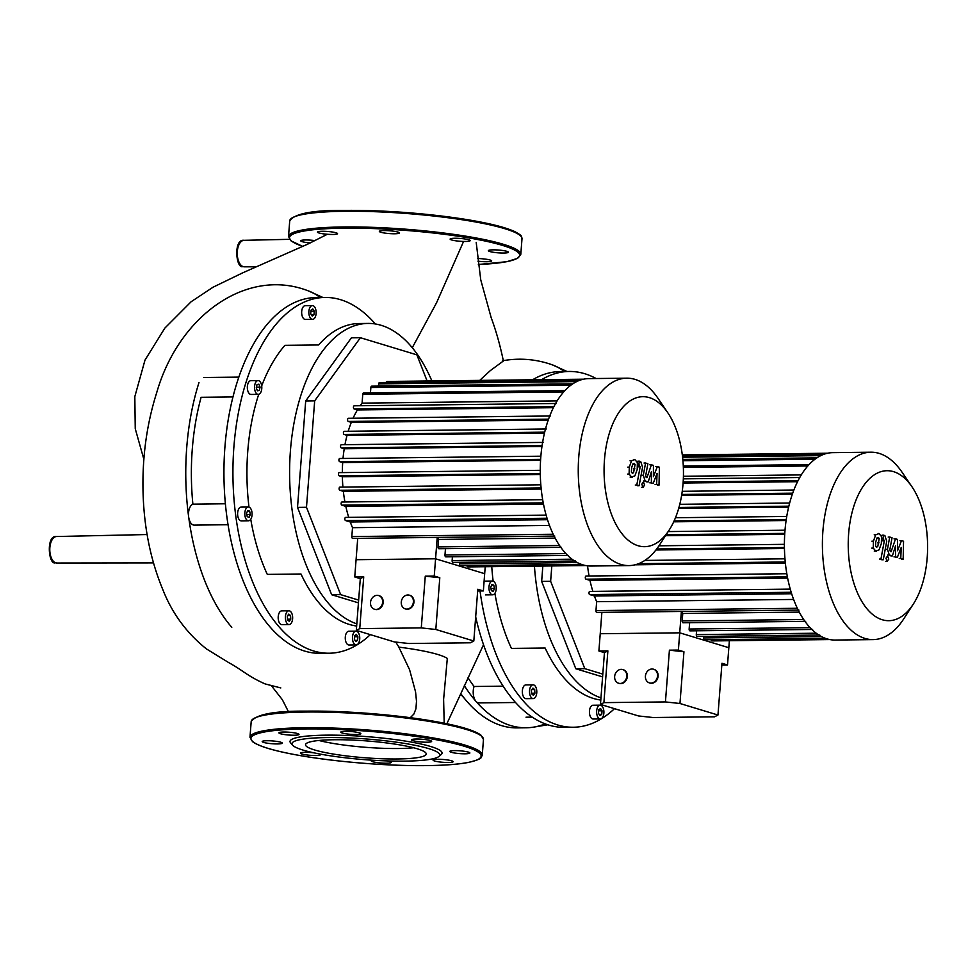 <?xml version="1.0" encoding="UTF-8"?>
<svg xmlns="http://www.w3.org/2000/svg" width="976" height="976" viewBox="0 0 976 976"><rect width="100%" height="100%" fill="white"/><g stroke="black" fill="none" stroke-linecap="round" stroke-linejoin="round"><path stroke-width="1.46" d="M545.194 723.875A177.9 94.184 -90.7 0 1 526.137 727.779A177.9 94.184 -90.7 0 1 510.582 725.522A177.9 94.184 -90.7 0 1 475.946 701.341A177.9 94.184 -90.7 0 1 464.344 685.628M526.137 727.779L517.158 727.889A177.9 94.184 -90.7 0 1 501.603 725.632A177.9 94.184 -90.7 0 1 460.672 693.533M541.558 379.688A177.9 94.184 -90.7 0 1 569.228 371.466A177.9 94.184 -90.7 0 1 584.77 373.723A177.9 94.184 -90.7 0 1 596.129 378.529M614.49 708.661A177.9 94.184 -90.7 0 1 573.302 727.242A177.9 94.184 -90.7 0 1 557.747 724.985A177.9 94.184 -90.7 0 1 480.033 590.98M573.302 727.242L564.323 727.34A177.9 94.184 -90.7 0 1 548.768 725.083A177.9 94.184 -90.7 0 1 514.12 700.902A177.9 94.184 -90.7 0 1 475.678 616.893M492.063 594.726A6.881 3.648 -90.7 0 1 488.952 587.393A6.881 3.648 -90.7 0 1 492.502 581.037A6.881 3.648 -90.7 0 1 493.112 581.135A6.881 3.648 -90.7 0 1 496.223 588.455A6.881 3.648 -90.7 0 1 492.66 594.811A6.881 3.648 -90.7 0 1 492.063 594.726M535.336 697.279A6.881 3.648 -90.7 0 1 533.238 698.584A6.881 3.648 -90.7 0 1 529.712 693.838A6.881 3.648 -90.7 0 1 530.981 686.128A6.881 3.648 -90.7 0 1 533.079 684.823A6.881 3.648 -90.7 0 1 536.605 689.568A6.881 3.648 -90.7 0 1 535.336 697.279M533.238 698.584L526.052 698.67A6.881 3.648 -90.7 0 1 522.526 693.924A6.881 3.648 -90.7 0 1 523.783 686.213A6.881 3.648 -90.7 0 1 525.893 684.908L533.079 684.823M603.863 713.139A6.881 3.648 -90.7 0 1 600.338 718.934A6.881 3.648 -90.7 0 1 596.653 710.955A6.881 3.648 -90.7 0 1 600.179 705.16A6.881 3.648 -90.7 0 1 603.863 713.139M600.338 718.934L593.152 719.007A6.881 3.648 -90.7 0 1 589.467 711.04A6.881 3.648 -90.7 0 1 592.993 705.245L600.179 705.16M602.79 674.111L584.783 668.658L550.635 581.293L551.818 565.946M602.582 676.88L575.803 668.755L584.783 668.658M575.803 668.755L541.656 581.403L550.635 581.293M541.656 581.403L542.839 566.043M601.765 714.334L599.984 715.628L598.471 713.334L598.752 709.759L600.533 708.478L602.033 710.76L601.765 714.334L599.154 714.359M602.033 710.76L598.666 710.796M533.384 695.302L531.615 693.826L531.395 690.227L532.933 688.104L534.689 689.581L534.921 693.18L533.384 695.302M534.921 693.18L531.578 693.228M534.689 689.581L531.835 689.617M491.404 590.736L490.684 587.345L491.88 584.539L493.771 585.112L494.478 588.504L493.295 591.31L491.404 590.736M494.478 588.504L490.94 588.54M493.771 585.112L491.623 585.136M600.801 700.048A151.426 80.166 -90.7 0 1 545.133 648.027L511.448 648.406A151.426 80.166 -90.7 0 1 494.905 593.298M600.972 697.889A151.426 80.166 -90.7 0 1 534.433 566.141M493.136 581.135A151.426 80.166 -90.7 0 1 491.758 566.629M532.579 379.786A177.9 94.184 -90.7 0 1 539.094 376.382A177.9 94.184 -90.7 0 1 560.236 371.575L569.228 371.466M503.14 686.152L474.08 686.494A167.311 88.572 -90.7 0 1 468.029 677.759M515.523 702.5L478.935 702.915A10.59 5.612 -90.7 0 1 475.946 701.341A10.59 5.612 -90.7 0 1 474.08 686.494M463.576 241.438L436.516 302.853L412.275 347.712M479.704 380.396L490.379 370.563L503.384 360.998C500.102 345.138 496.04 330.742 491.209 317.786L480.753 279.88L476.19 242.341M410.298 717.689L413.836 714.127L415.935 708.783L416.496 701.232L415.569 691.911L409.591 669.719L398.842 647.125A76.396 10.687 4.4 0 1 447.313 658.434L443.616 699.328L444.19 723.204M231.788 627.324A177.9 94.184 -90.7 0 1 188.661 516.975A177.9 94.184 -90.7 0 1 198.994 382.555M370.331 634.644A177.9 94.184 -90.7 0 1 329.156 653.225A177.9 94.184 -90.7 0 1 313.601 650.968A177.9 94.184 -90.7 0 1 233.093 461.697A177.9 94.184 -90.7 0 1 325.069 297.448A177.9 94.184 -90.7 0 1 340.624 299.705A177.9 94.184 -90.7 0 1 375.345 323.971M329.156 653.225L320.165 653.322A177.9 94.184 -90.7 0 1 304.61 651.065A177.9 94.184 -90.7 0 1 269.974 626.885A177.9 94.184 -90.7 0 1 226.835 516.536A177.9 94.184 -90.7 0 1 237.18 382.116A177.9 94.184 -90.7 0 1 294.935 302.353A177.9 94.184 -90.7 0 1 316.09 297.546L325.069 297.448M356.813 623.871A151.426 80.166 -90.7 0 1 291.141 501.993A151.426 80.166 -90.7 0 1 327.594 344.857A151.426 80.166 -90.7 0 1 368.05 323.422A151.426 80.166 -90.7 0 1 431.904 380.945M261.69 385.874A151.426 80.166 -90.7 0 1 284.919 345.345L318.603 344.967A151.426 80.166 -90.7 0 1 359.058 323.532L368.05 323.422M308.88 311.381A6.881 3.648 -90.7 0 1 312.418 305.586A6.881 3.648 -90.7 0 1 316.102 313.564A6.881 3.648 -90.7 0 1 312.564 319.359A6.881 3.648 -90.7 0 1 308.88 311.381M312.564 319.359L305.378 319.445A6.881 3.648 -90.7 0 1 301.694 311.466A6.881 3.648 -90.7 0 1 305.22 305.671L312.418 305.586M255.248 391.51A6.881 3.648 -90.7 0 1 254.895 384.373A6.881 3.648 -90.7 0 1 258.091 380.603A6.881 3.648 -90.7 0 1 261.08 383.446A6.881 3.648 -90.7 0 1 261.446 390.595A6.881 3.648 -90.7 0 1 258.237 394.365A6.881 3.648 -90.7 0 1 255.248 391.51M258.237 394.365L251.052 394.45A6.881 3.648 -90.7 0 1 248.063 391.596A6.881 3.648 -90.7 0 1 247.697 384.446A6.881 3.648 -90.7 0 1 250.905 380.677L258.091 380.603M247.916 520.696A6.881 3.648 -90.7 0 1 244.805 513.376A6.881 3.648 -90.7 0 1 248.355 507.02A6.881 3.648 -90.7 0 1 248.965 507.105A6.881 3.648 -90.7 0 1 252.076 514.425A6.881 3.648 -90.7 0 1 248.514 520.781A6.881 3.648 -90.7 0 1 247.916 520.696M248.514 520.781L241.328 520.867A6.881 3.648 -90.7 0 1 240.73 520.781A6.881 3.648 -90.7 0 1 237.607 513.461A6.881 3.648 -90.7 0 1 241.17 507.105L248.355 507.02M291.19 623.261A6.881 3.648 -90.7 0 1 289.091 624.567A6.881 3.648 -90.7 0 1 285.565 619.821A6.881 3.648 -90.7 0 1 286.822 612.098A6.881 3.648 -90.7 0 1 288.933 610.793A6.881 3.648 -90.7 0 1 292.446 615.539A6.881 3.648 -90.7 0 1 291.19 623.261M289.091 624.567L281.893 624.64A6.881 3.648 -90.7 0 1 278.38 619.906A6.881 3.648 -90.7 0 1 279.636 612.184A6.881 3.648 -90.7 0 1 281.747 610.878L288.933 610.793M359.717 639.121A6.881 3.648 -90.7 0 1 356.191 644.904A6.881 3.648 -90.7 0 1 352.495 636.925A6.881 3.648 -90.7 0 1 356.033 631.143A6.881 3.648 -90.7 0 1 359.717 639.121M356.191 644.904L349.005 644.99A6.881 3.648 -90.7 0 1 345.309 637.011A6.881 3.648 -90.7 0 1 348.847 631.228L356.033 631.143M358.643 600.094L340.636 594.64L306.488 507.276L314.675 400.855L360.412 337.72L416.886 354.849L427.11 380.994M358.436 602.851L331.657 594.738L340.636 594.64M331.657 594.738L297.509 507.374L306.488 507.276M297.509 507.374L305.695 400.965L314.675 400.855M305.695 400.965L351.421 337.818L360.412 337.72M357.619 640.317L355.837 641.598L354.325 639.317L354.605 635.742L356.386 634.449L357.887 636.73L357.619 640.317L355.008 640.341M357.887 636.73L354.52 636.779M289.238 621.285L287.469 619.797L287.249 616.198L288.786 614.075L290.543 615.563L290.763 619.162L289.238 621.285M290.763 619.162L287.432 619.199M290.543 615.563L287.688 615.588M247.245 516.707L246.538 513.327L247.721 510.521L249.624 511.095L250.332 514.474L249.148 517.292L247.245 516.707M250.332 514.474L246.794 514.523M249.624 511.095L247.477 511.119M256.261 387.85L257.017 384.544L258.921 384.178L260.067 387.106L259.311 390.412L257.408 390.79L256.261 387.85M259.311 390.412L257.274 390.437M260.067 387.106L256.42 387.155M310.99 310.185L312.771 308.904L314.272 311.185L313.991 314.76L312.21 316.053L310.71 313.76L310.99 310.185M313.991 314.76L311.381 314.784M314.272 311.185L310.905 311.222M356.655 626.019A151.426 80.166 -90.7 0 1 300.986 573.998L267.302 574.388A151.426 80.166 -90.7 0 1 250.759 519.281M248.99 507.117A151.426 80.166 -90.7 0 1 258.725 394.304M225.383 503.775L192.882 504.153A167.311 88.572 -90.7 0 1 201.105 397.293L232.971 396.927M228.042 524.722L194.212 525.112A10.59 5.612 -90.7 0 1 188.661 516.975A10.59 5.612 -90.7 0 1 192.882 504.153M314.943 240.596A10.065 1.403 -175.6 0 0 305.5 239.974A10.065 1.403 -175.6 0 0 300.742 240.804A10.065 1.403 -175.6 0 0 310.197 242.939M329.803 231.678A10.065 1.403 -175.6 0 0 317.468 232.105A10.065 1.403 -175.6 0 0 325.191 234.069A10.065 1.403 -175.6 0 0 337.525 233.642A10.065 1.403 -175.6 0 0 329.803 231.678M397.903 232.068A10.065 1.403 -175.6 0 0 386.691 230.604A10.065 1.403 -175.6 0 0 379.347 231.397A10.065 1.403 -175.6 0 0 380.835 232.264A10.065 1.403 -175.6 0 0 392.059 233.728A10.065 1.403 -175.6 0 0 399.404 232.935A10.065 1.403 -175.6 0 0 397.903 232.068M469.92 240.913A10.065 1.403 -175.6 0 0 470.188 240.633A10.065 1.403 -175.6 0 0 461.367 238.547A10.065 1.403 -175.6 0 0 450.387 238.791A10.065 1.403 -175.6 0 0 450.119 239.083A10.065 1.403 -175.6 0 0 458.94 241.17A10.065 1.403 -175.6 0 0 469.92 240.913M503.653 253.04A10.065 1.403 -175.6 0 0 508.411 252.211A10.065 1.403 -175.6 0 0 503.311 250.588A10.065 1.403 -175.6 0 0 493.1 249.844A10.065 1.403 -175.6 0 0 488.342 250.673A10.065 1.403 -175.6 0 0 493.441 252.296A10.065 1.403 -175.6 0 0 503.653 253.04M477.947 261.178A10.065 1.403 -175.6 0 0 479.338 261.336A10.065 1.403 -175.6 0 0 491.684 260.909A10.065 1.403 -175.6 0 0 483.962 258.945A10.065 1.403 -175.6 0 0 477.654 258.542M314.54 749.946A60.512 8.467 4.4 0 1 305.537 744.712A60.512 8.467 4.4 0 1 349.713 739.954A60.512 8.467 4.4 0 1 417.216 748.763A60.512 8.467 4.4 0 1 426.219 753.997A60.512 8.467 4.4 0 1 382.055 758.755A60.512 8.467 4.4 0 1 314.54 749.946M292.605 745.188L290.665 742.98A76.238 10.663 4.4 0 1 340.539 735.27A76.238 10.663 4.4 0 1 430.721 746.518A76.238 10.663 4.4 0 1 441.176 754.558L438.932 756.449A74.127 10.37 4.4 0 1 380.591 760.658A74.127 10.37 4.4 0 1 302.999 750.08A74.127 10.37 4.4 0 1 292.605 745.188A74.127 10.37 4.4 0 1 341.088 737.685A74.127 10.37 4.4 0 1 428.757 748.629A74.127 10.37 4.4 0 1 438.932 756.449M266.96 740.735A10.065 1.403 4.4 0 1 277.172 741.467A10.065 1.403 4.4 0 1 282.271 743.102A10.065 1.403 4.4 0 1 277.513 743.932A10.065 1.403 4.4 0 1 267.302 743.187A10.065 1.403 4.4 0 1 262.202 741.553A10.065 1.403 4.4 0 1 266.96 740.735M291.275 732.427A10.065 1.403 4.4 0 1 298.998 734.403A10.065 1.403 4.4 0 1 286.663 734.83A10.065 1.403 4.4 0 1 278.929 732.854A10.065 1.403 4.4 0 1 291.275 732.427M359.375 732.83A10.065 1.403 4.4 0 1 360.876 733.696A10.065 1.403 4.4 0 1 353.532 734.489A10.065 1.403 4.4 0 1 342.308 733.025A10.065 1.403 4.4 0 1 340.807 732.146A10.065 1.403 4.4 0 1 348.151 731.353A10.065 1.403 4.4 0 1 359.375 732.83M431.38 741.675A10.065 1.403 4.4 0 1 420.412 741.919A10.065 1.403 4.4 0 1 411.591 739.845A10.065 1.403 4.4 0 1 411.86 739.552A10.065 1.403 4.4 0 1 422.84 739.308A10.065 1.403 4.4 0 1 431.648 741.382A10.065 1.403 4.4 0 1 431.38 741.675M465.113 753.801A10.065 1.403 4.4 0 1 454.914 753.057A10.065 1.403 4.4 0 1 449.814 751.435A10.065 1.403 4.4 0 1 454.572 750.605A10.065 1.403 4.4 0 1 464.783 751.349A10.065 1.403 4.4 0 1 469.871 752.972A10.065 1.403 4.4 0 1 465.113 753.801M440.81 762.097A10.065 1.403 4.4 0 1 433.088 760.121A10.065 1.403 4.4 0 1 445.422 759.694A10.065 1.403 4.4 0 1 453.145 761.67A10.065 1.403 4.4 0 1 440.81 762.097M387.179 760.914A10.065 1.403 4.4 0 1 389.778 761.512A10.065 1.403 4.4 0 1 391.266 762.378A10.065 1.403 4.4 0 1 383.934 763.171A10.065 1.403 4.4 0 1 372.71 761.707A10.065 1.403 4.4 0 1 371.209 760.841A10.065 1.403 4.4 0 1 372.698 760.219M319.298 753.911A10.065 1.403 4.4 0 1 320.494 754.692A10.065 1.403 4.4 0 1 320.226 754.973A10.065 1.403 4.4 0 1 309.246 755.229A10.065 1.403 4.4 0 1 300.425 753.143A10.065 1.403 4.4 0 1 300.693 752.85A10.065 1.403 4.4 0 1 314.174 752.886M413.653 747.775A60.512 8.467 4.4 0 1 318.908 740.479M667.852 412.836L657.983 398.306A93.72 49.617 89.3 0 0 626.787 378.176L588.796 378.615A93.72 49.617 89.3 0 0 540.765 457.427A93.72 49.617 89.3 0 0 590.944 566.031L628.934 565.592A93.72 49.617 89.3 0 0 659.666 544.754L669.207 529.992A74.969 39.687 -90.7 0 1 624.396 536.568A74.969 39.687 -90.7 0 1 604.473 459.794A74.969 39.687 -90.7 0 1 667.852 412.836A74.969 39.687 -90.7 0 1 683.054 483.608A74.969 39.687 -90.7 0 1 669.207 529.992M626.787 378.176A93.72 49.617 89.3 0 0 578.756 456.988A93.72 49.617 89.3 0 0 628.934 565.592M343.015 458.464A85.778 45.408 -90.7 0 1 344.235 448.777L541.961 446.508M344.955 444.678A85.778 45.408 -90.7 0 1 347.053 435.357L544.486 433.088M348.212 431.258A85.778 45.408 -90.7 0 1 351.311 422.364L548.231 420.107M353.068 418.24A85.778 45.408 -90.7 0 1 357.399 409.932L553.404 407.687M360.144 405.723A85.778 45.408 -90.7 0 1 362.084 403.125L557.162 400.88M549.427 525.43L352.507 527.687A85.778 45.408 -90.7 0 1 350.274 521.989L547.463 519.72M348.725 517.365A85.778 45.408 -90.7 0 1 345.821 506.361L543.449 504.092M344.931 501.969A85.778 45.408 -90.7 0 1 343.345 491.331L541.192 489.061M342.918 487.073A85.778 45.408 -90.7 0 1 342.369 476.764L540.289 474.495M342.332 472.591A85.778 45.408 -90.7 0 1 342.686 462.575L540.558 460.306M437.37 537.434A85.778 45.408 89.3 0 0 438.602 539.435L438.029 546.902A1.586 0.842 89.3 0 0 438.883 548.744L561.505 547.329M555.076 538.105L438.602 539.435M357.716 538.337L356.081 559.712L435.577 558.797L484.682 573.693L435.577 558.797L434.247 576.047L439.798 577.731L435.821 629.483L421.278 627.897L425.268 576.157L439.798 577.731M437.224 537.434L435.577 558.797L356.081 559.712L354.752 576.962L363.731 576.853L359.754 628.605L356.313 630.386L360.303 578.646L363.731 576.853M485.218 566.702L483.352 590.944L477.667 591.005M466.955 565.665A1.586 0.842 89.3 0 0 467.797 566.91L585.649 565.555M459.574 562.335L459.452 563.896A1.586 0.842 89.3 0 0 460.306 565.738L581.293 564.36M452.425 556.759L452.132 560.578A1.586 0.842 89.3 0 0 452.986 562.42L575.608 561.005M445.471 548.658L444.983 555.002A1.586 0.842 89.3 0 0 445.837 556.845L568.459 555.429M579.878 380.237L379.542 382.543A1.586 0.842 89.3 0 0 378.725 383.873L378.554 386.069M572.778 383.849L371.685 386.154A1.586 0.842 89.3 0 0 370.868 387.484L370.453 392.828M564.909 390.607L363.584 392.913A1.586 0.842 89.3 0 0 362.767 394.243L362.084 403.125M357.399 409.932L354.154 408.944A1.586 0.842 -90.7 0 1 353.434 407.26A1.586 0.842 -90.7 0 1 354.251 405.796A1.586 0.842 -90.7 0 1 354.398 405.809L555.625 403.503M351.311 422.364L348.298 421.449A1.586 0.842 -90.7 0 1 347.578 419.765A1.586 0.842 -90.7 0 1 348.408 418.289A1.586 0.842 -90.7 0 1 348.542 418.314L549.744 416.008M347.053 435.357L344.113 434.454A1.586 0.842 -90.7 0 1 343.406 432.771A1.586 0.842 -90.7 0 1 344.223 431.307A1.586 0.842 -90.7 0 1 344.357 431.319L545.511 429.013M344.235 448.777L341.283 447.874A1.586 0.842 -90.7 0 1 340.563 446.191A1.586 0.842 -90.7 0 1 341.38 444.714A1.586 0.842 -90.7 0 1 341.515 444.739L542.595 442.433M583.502 379.2L387.204 381.457A1.586 0.842 89.3 0 0 386.435 382.458M339.733 458.5L540.863 456.195L339.868 458.513A1.586 0.842 89.3 0 0 339.733 458.5A1.586 0.842 89.3 0 0 338.916 459.964A1.586 0.842 89.3 0 0 339.636 461.648L342.686 462.575M339.233 472.616L540.253 470.31L339.367 472.64A1.586 0.842 89.3 0 0 339.233 472.616A1.586 0.842 89.3 0 0 338.416 474.092A1.586 0.842 89.3 0 0 339.136 475.776L342.369 476.764M339.929 487.109L540.802 484.804L340.063 487.134A1.586 0.842 89.3 0 0 339.929 487.109A1.586 0.842 89.3 0 0 339.111 488.573A1.586 0.842 89.3 0 0 339.819 490.269L343.345 491.331M341.966 502.006L542.644 499.7L342.1 502.018A1.586 0.842 89.3 0 0 341.966 502.006A1.586 0.842 89.3 0 0 341.136 503.47A1.586 0.842 89.3 0 0 341.856 505.153L345.821 506.361M546.084 515.121L345.809 517.426A1.586 0.842 89.3 0 0 345.663 517.402A1.586 0.842 89.3 0 0 344.845 518.866A1.586 0.842 89.3 0 0 345.565 520.562L350.274 521.989M554.795 536.08L352.665 538.398A1.586 0.842 -90.7 0 1 351.824 536.556L352.507 527.687M912.011 486.853L902.129 472.323A93.72 49.617 89.3 0 0 870.934 452.193L832.943 452.632A93.72 49.617 89.3 0 0 784.911 531.456A93.72 49.617 89.3 0 0 835.09 640.049L873.093 639.609A93.72 49.617 89.3 0 0 903.813 618.772L913.353 604.022A74.969 39.687 -90.7 0 1 868.555 610.586A74.969 39.687 -90.7 0 1 848.632 533.811A74.969 39.687 -90.7 0 1 912.011 486.853A74.969 39.687 -90.7 0 1 927.2 557.638A74.969 39.687 -90.7 0 1 913.353 604.022M870.934 452.193A93.72 49.617 89.3 0 0 822.902 531.017A93.72 49.617 89.3 0 0 873.093 639.609M793.573 599.447L596.653 601.704A85.778 45.408 -90.7 0 1 594.421 596.007L791.609 593.75M592.871 591.395A85.778 45.408 -90.7 0 1 589.968 580.378L787.608 578.109M589.077 575.986A85.778 45.408 -90.7 0 1 587.552 565.848M681.516 611.452A85.778 45.408 89.3 0 0 682.761 613.453L682.187 620.919A1.586 0.842 89.3 0 0 683.029 622.761L805.651 621.358M799.222 612.123L682.761 613.453M635.034 564.811L785.338 563.091M655.921 549.988L784.436 548.512M665.51 535.702L784.716 534.336M673.696 521.818L786.107 520.525M678.686 508.374L788.632 507.105M681.614 495.405L792.39 494.124M683.42 476.264L801.308 474.909M601.875 612.367L600.228 633.729L679.723 632.826L728.828 647.71L679.723 632.826L678.393 650.077L683.944 651.761L679.967 703.501L665.437 701.927L669.414 650.175L683.944 651.761M681.37 611.452L679.723 632.826L600.228 633.729L598.898 650.98L607.877 650.882L603.9 702.635L600.46 704.416L604.449 652.663L607.877 650.882M729.365 640.732L727.51 664.961L721.825 665.022M711.114 639.683A1.586 0.842 89.3 0 0 711.943 640.927L829.795 639.573M703.733 636.364L703.611 637.926A1.586 0.842 89.3 0 0 704.452 639.768L825.44 638.377M696.583 630.789L696.291 634.595A1.586 0.842 89.3 0 0 697.132 636.437L819.755 635.034M689.629 622.688L689.141 629.02A1.586 0.842 89.3 0 0 689.983 630.862L812.605 629.459M683.09 483.022L797.551 481.705M786.79 573.742L586.247 576.047A1.586 0.842 89.3 0 0 586.112 576.023A1.586 0.842 89.3 0 0 585.295 577.487A1.586 0.842 89.3 0 0 586.015 579.183L589.968 580.378M589.821 591.419L790.231 589.126L589.955 591.444A1.586 0.842 89.3 0 0 589.821 591.419A1.586 0.842 89.3 0 0 588.992 592.896A1.586 0.842 89.3 0 0 589.711 594.579L594.421 596.007M798.941 610.11L596.824 612.428A1.586 0.842 -90.7 0 1 595.97 610.586L596.653 601.704M632.338 473.226L631.387 472.14L631.606 467.833L632.924 463.832L634.156 463.417L635.095 464.491L633.558 472.799L632.033 472.811M637.194 469.529L634.9 475.837L631.618 477.057L629.105 474.08L629.276 467.126L631.57 460.794L634.876 459.574L637.377 462.551L637.194 469.529M632.46 477.179L630.106 477.081M627.592 474.092L629.105 474.08M634.022 459.452L634.876 459.574M642.562 467.272L639.121 485.743L636.791 485.035L640.171 466.833L638.731 464.771L639.402 461.16L640.732 461.563L642.562 467.272M637.609 485.767L639.121 485.743M635.278 485.048L636.791 485.035M637.706 464.783L638.731 464.771M637.889 461.172L639.402 461.16M641.805 484.206L643.428 481.973L644.636 485.072L643.013 487.305L641.805 484.206M643.257 487.341L641.5 487.329M653.395 476.727L657.348 466.601L659.398 467.211L659.02 485.157L656.616 484.425L657.068 473.409L653.2 483.388L651.37 482.839L651.407 471.689L648.235 481.888L645.136 480.961L643.306 475.263L645.563 463.014L647.893 463.722L645.685 475.69L646.234 477.471L646.954 477.691L651.395 464.796L653.432 465.406L653.395 476.727M655.835 466.613L657.348 466.601M657.507 485.17L659.02 485.157M655.091 484.45L656.616 484.425M651.675 483.413L653.2 483.388M649.857 482.852L651.37 482.839M646.722 481.9L648.235 481.888M644.05 463.027L645.563 463.014M649.882 464.808L651.395 464.796M876.485 547.243L875.533 546.157L875.765 541.863L877.07 537.861L878.315 537.434L879.242 538.52L877.705 546.816L876.192 546.828M881.34 543.559L879.059 549.854L875.777 551.086L873.252 548.097L873.422 541.155L875.716 534.811L879.022 533.604L881.523 536.58L881.34 543.559M876.607 551.208L874.252 551.098M871.739 548.122L873.252 548.097M878.18 533.469L879.022 533.604M886.708 541.302L883.28 559.773L880.938 559.053L884.329 540.85L882.89 538.789L883.561 535.177L884.89 535.58L886.708 541.302M881.755 559.785L883.28 559.773M879.425 559.077L880.938 559.053M881.865 538.801L882.89 538.789M882.036 535.202L883.561 535.177M885.952 558.235L887.574 555.991L888.794 559.089L887.172 561.334L885.952 558.235M887.404 561.371L885.647 561.346M897.542 550.757L901.495 540.619L903.544 541.241L903.166 559.175L900.763 558.455L901.214 547.426L897.347 557.418L895.517 556.857L895.565 545.718L892.381 555.905L889.282 554.978L887.452 549.281L889.709 537.032L892.052 537.739L889.844 549.708L890.38 551.501L891.112 551.721L895.541 538.813L897.578 539.435L897.542 550.757M899.982 540.643L901.495 540.619M901.653 559.199L903.166 559.175M899.25 558.467L900.763 558.455M895.834 557.43L897.347 557.418M894.004 556.881L895.517 556.857M890.868 555.93L892.381 555.905M888.197 537.056L889.709 537.032M894.028 538.837L895.541 538.813M652.029 668.999A7.149 5.978 106.9 0 1 653.554 669.219A7.149 5.978 106.9 0 1 657.434 676.893A7.149 5.978 106.9 0 1 650.943 683.115A7.149 5.978 106.9 0 1 649.406 682.895A7.149 5.978 106.9 0 1 645.539 675.221A7.149 5.978 106.9 0 1 652.029 668.999M653.835 669.304A7.149 5.978 106.9 0 1 654.115 669.39A7.149 5.978 106.9 0 1 657.983 677.063A7.149 5.978 106.9 0 1 651.492 683.285A7.149 5.978 106.9 0 1 649.967 683.066A7.149 5.978 106.9 0 1 649.687 682.968M621.261 669.353A7.149 5.978 106.9 0 1 622.798 669.573A7.149 5.978 106.9 0 1 626.665 677.246A7.149 5.978 106.9 0 1 620.175 683.468A7.149 5.978 106.9 0 1 618.65 683.249A7.149 5.978 106.9 0 1 614.77 675.575A7.149 5.978 106.9 0 1 621.261 669.353M623.066 669.658A7.149 5.978 106.9 0 1 623.347 669.743A7.149 5.978 106.9 0 1 627.214 677.417A7.149 5.978 106.9 0 1 620.736 683.639A7.149 5.978 106.9 0 1 619.199 683.42A7.149 5.978 106.9 0 1 618.918 683.322M600.46 704.416L638.475 715.945L653.005 717.519L714.542 716.811L717.97 715.03L721.959 663.277L727.51 664.961M604.449 652.663L598.898 650.98M669.414 650.175L678.393 650.077M679.967 703.501L717.97 715.03M665.437 701.927L603.9 702.635M407.883 594.982A7.149 5.978 106.9 0 1 409.408 595.189A7.149 5.978 106.9 0 1 413.275 602.875A7.149 5.978 106.9 0 1 406.797 609.097A7.149 5.978 106.9 0 1 405.26 608.878A7.149 5.978 106.9 0 1 401.392 601.192A7.149 5.978 106.9 0 1 407.883 594.982M409.688 595.287A7.149 5.978 106.9 0 1 409.969 595.36A7.149 5.978 106.9 0 1 413.836 603.046A7.149 5.978 106.9 0 1 407.346 609.256A7.149 5.978 106.9 0 1 405.821 609.048A7.149 5.978 106.9 0 1 405.54 608.951M377.114 595.336A7.149 5.978 106.9 0 1 378.639 595.543A7.149 5.978 106.9 0 1 382.507 603.229A7.149 5.978 106.9 0 1 376.028 609.439A7.149 5.978 106.9 0 1 374.491 609.231A7.149 5.978 106.9 0 1 370.624 601.545A7.149 5.978 106.9 0 1 377.114 595.336M378.92 595.641A7.149 5.978 106.9 0 1 379.2 595.714A7.149 5.978 106.9 0 1 383.068 603.4A7.149 5.978 106.9 0 1 376.577 609.61A7.149 5.978 106.9 0 1 375.052 609.402A7.149 5.978 106.9 0 1 374.772 609.305M356.313 630.386L394.328 641.915L408.859 643.501L470.395 642.794L473.824 641L477.801 589.26L483.352 590.944M360.303 578.646L354.752 576.962M425.268 576.157L434.247 576.047M435.821 629.483L473.824 641M421.278 627.897L359.754 628.605M243.256 266.655A13.249 7.015 89.3 0 0 244.366 266.826L242.817 266.594C236.021 269.291 233.154 238.62 244.061 240.316A13.249 7.015 89.3 0 0 237.314 251.466A13.249 7.015 89.3 0 0 243.256 266.655M55.791 562.859A13.249 7.015 89.3 0 0 56.913 563.03L55.351 562.798C48.556 565.494 45.689 534.824 56.608 536.519A13.249 7.015 89.3 0 0 49.849 547.67A13.249 7.015 89.3 0 0 55.791 562.859M502.445 360.778C519.464 357.753 536.08 359.095 552.294 364.829A56.889 47.604 106.9 0 1 552.331 364.841A56.889 47.604 106.9 0 1 564.201 371.527M280.795 687.934L265.069 683.908C247.111 675.892 243.036 670.414 229.031 662.802L206.4 648.894C186.806 633.217 172.349 613.623 163.029 590.126C149.779 558.357 143.069 523.16 142.935 484.535C142.862 452.449 147.461 421.815 156.709 392.645C178.718 315.821 246.647 267.009 308.172 290.824L308.172 290.824A56.889 47.604 106.9 0 1 320.043 297.497M302.914 246.428A115.424 16.141 4.4 0 1 344.089 228.164A115.424 16.141 4.4 0 1 497.931 244.085A115.424 16.141 4.4 0 1 478.35 264.496L506.812 261.702L517.634 258.311L520.794 254.394A116.486 16.287 4.4 0 0 503.47 244.329A116.486 16.287 4.4 0 0 343.613 226.957A116.486 16.287 4.4 0 0 288.518 236.521L289.726 220.844A116.486 16.287 4.4 0 1 344.821 211.28A116.486 16.287 4.4 0 1 504.677 228.652A116.486 16.287 4.4 0 1 522.001 238.717L520.794 254.394M345.455 210.401A115.424 16.141 4.4 0 1 520.464 235.777M306.928 711.15A115.424 16.141 4.4 0 1 481.937 736.538M306.293 712.029A116.486 16.287 4.4 0 1 466.138 729.401A116.486 16.287 4.4 0 1 483.462 739.479L480.924 735.111C474.739 730.512 460.221 726.107 437.407 721.898C400.672 715.079 346.236 710.589 306.83 711.138C274.451 710.845 255.895 714.334 251.186 721.606A116.486 16.287 4.4 0 1 306.293 712.029M482.266 755.156C480.582 757.681 484.084 758.547 468.138 762.488C458.22 764.354 444.385 765.404 426.622 765.611C387.216 766.172 332.779 761.683 296.045 754.851C273.231 750.654 258.713 746.25 252.516 741.638L249.978 737.283A116.486 16.287 4.4 0 1 305.085 727.718A116.486 16.287 4.4 0 1 464.93 745.091A116.486 16.287 4.4 0 1 482.266 755.156L483.462 739.479M305.561 728.926A115.424 16.141 4.4 0 1 463.954 746.14A115.424 16.141 4.4 0 1 426.524 765.599A115.424 16.141 4.4 0 1 268.132 748.385A115.424 16.141 4.4 0 1 305.561 728.926M565.86 553.612L444.983 555.002M571.985 559.199L452.132 560.578M577.219 562.554L459.452 563.896M576.67 381.604L378.725 383.873M570.875 385.191L370.868 387.484M563.689 391.937L362.767 394.243M553.929 406.663L354.154 408.944M553.148 534.25L351.824 536.556M559.48 545.499L438.029 546.902M540.619 459.342L339.636 461.648M540.265 473.47L339.136 475.776M541.082 487.951L339.819 490.269M543.205 502.847L341.856 505.153M546.999 518.244L345.565 520.562M548.573 419.155L348.298 421.449M544.706 432.161L344.113 434.454M542.095 445.568L341.283 447.874M810.007 627.641L689.141 629.02M816.143 633.217L696.291 634.595M821.365 636.572L703.611 637.926M820.816 455.633L682.59 457.219M815.021 459.22L682.944 460.733M807.847 465.967L683.359 467.394M799.771 477.532L683.334 478.862L799.783 477.508M798.075 480.68L683.163 481.998M797.294 608.28L595.97 610.586M803.638 619.528L682.187 620.919M784.777 533.372L666.144 534.726M658.983 545.779L784.399 544.34L658.971 545.804M784.411 547.499L656.726 548.963M644.831 560.431L784.948 558.821L644.794 560.456M785.229 561.981L638.646 563.664M787.364 576.877L586.015 579.183M791.146 592.273L589.711 594.579M793.891 490.025L682.236 491.306L793.903 490.013M792.719 493.173L681.773 494.454M789.657 503.043L679.772 504.299L789.669 503.018M788.852 506.178L678.954 507.447M786.741 516.45L675.477 517.731L786.754 516.438M786.241 519.598L674.123 520.879M785.009 530.236L668.182 531.578L785.009 530.212M633.583 464.515L635.095 464.491M633.351 468.846L634.864 468.822M627.763 467.15L629.276 467.126M630.057 460.806L631.57 460.794M638.658 466.845L640.171 466.833M638.121 465.052L639.634 465.04M643.623 480.973L645.136 480.961M641.793 475.275L643.306 475.263M877.729 538.532L879.242 538.52M877.497 542.863L879.01 542.851M871.91 541.168L873.422 541.155M874.203 534.836L875.716 534.811M882.804 540.875L884.329 540.85M882.267 539.081L883.78 539.057M887.77 555.002L889.282 554.978M885.94 549.305L887.452 549.281M485.316 581.123L492.502 581.037M485.475 594.884L492.66 594.811M526.015 717.189L532.188 717.128M327.35 234.277L307.586 244.207L243.061 272.67L213.061 287.2L191.113 301.755L164.883 328.058L144.997 360.095L134.822 396.622L135.249 428.696L143.875 459.354M446.862 723.753L483.523 644.709M308.294 290.86L322.897 297.473M256.322 266.814L244.366 266.826M244.061 240.316L289.469 239.327M552.331 364.841L567.056 371.49M547.792 724.778L533.665 727.132M464.356 698.34L460.452 693.997M56.913 563.03L153.464 562.908M56.608 536.519L147.108 534.543M288.457 711.736L282.357 699.719L271.645 686.03M398.928 647.125L395.719 642.062M203.691 377.517L238.827 377.114M302.865 246.452L291.043 240.877L288.518 236.521M289.726 220.844C294.508 213.561 313.064 210.072 345.37 210.389C384.263 210.194 423.523 213.061 463.149 218.99C487.646 222.845 504.873 227.054 514.791 231.605C523.612 236.497 520.794 235.985 522.001 238.717M249.978 737.283L251.186 721.606M354.251 405.796L556.369 403.478M344.223 431.307L546.34 428.989M341.38 444.714L543.498 442.396M348.408 418.289L550.525 415.971M546.084 515.108L345.663 517.402M809.055 464.625L683.298 466.064M824.025 454.267L682.431 455.89M827.66 453.23L682.309 454.889M816.936 457.866L682.822 459.403M786.79 573.717L586.112 576.023"/></g></svg>
